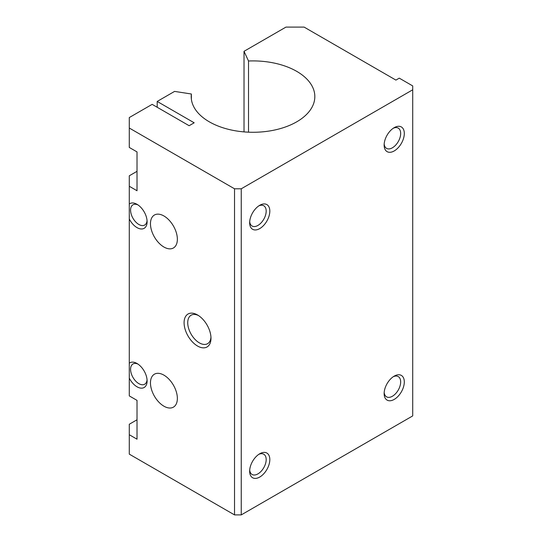 <?xml version="1.0" encoding="UTF-8"?>
<svg xmlns="http://www.w3.org/2000/svg" width="542" height="542" viewBox="0 0 542 542"><rect width="100%" height="100%" fill="white"/><g stroke="black" fill="none" stroke-linecap="round" stroke-linejoin="round"><path stroke-width="0.81" d="M249.699 470.097A11.687 6.748 120 0 0 252.071 474.474A11.687 6.748 120 0 0 261.081 471.344A11.687 6.748 120 0 0 266.183 459.575A11.687 6.748 120 0 0 263.764 454.23A11.687 6.748 120 0 0 258.778 454.359M269.821 459.575A14.261 8.238 -60 0 1 259.74 477.048A14.261 8.238 -60 0 1 249.652 471.228A14.261 8.238 -60 0 1 259.74 453.756A14.261 8.238 -60 0 1 269.821 459.575M384.183 392.449A11.687 6.748 120 0 0 386.554 396.832A11.687 6.748 120 0 0 395.565 393.702A11.687 6.748 120 0 0 400.667 381.934A11.687 6.748 120 0 0 398.248 376.582A11.687 6.748 120 0 0 393.262 376.717M404.305 381.934A14.261 8.238 -60 0 1 394.224 399.407A14.261 8.238 -60 0 1 384.136 393.58A14.261 8.238 -60 0 1 394.224 376.114A14.261 8.238 -60 0 1 404.305 381.934M384.183 143.989A11.687 6.748 120 0 0 386.554 148.366A11.687 6.748 120 0 0 395.565 145.236A11.687 6.748 120 0 0 400.667 133.474A11.687 6.748 120 0 0 398.248 128.122A11.687 6.748 120 0 0 393.262 128.251M404.305 133.474A14.261 8.238 -60 0 1 394.224 150.94A14.261 8.238 -60 0 1 384.136 145.12A14.261 8.238 -60 0 1 394.224 127.648A14.261 8.238 -60 0 1 404.305 133.474M249.699 221.631A11.687 6.748 120 0 0 252.071 226.014A11.687 6.748 120 0 0 261.081 222.877A11.687 6.748 120 0 0 266.183 211.116A11.687 6.748 120 0 0 263.764 205.764A11.687 6.748 120 0 0 258.778 205.899M269.821 211.116A14.261 8.238 -60 0 1 259.74 228.588A14.261 8.238 -60 0 1 249.652 222.762A14.261 8.238 -60 0 1 259.74 205.289A14.261 8.238 -60 0 1 269.821 211.116M244.022 131.896L244.022 51.314L248.521 61.002L248.521 132.18M248.521 61.002A61.808 35.684 180 0 1 314.827 96.591A61.808 35.684 180 0 1 296.718 121.828A61.808 35.684 180 0 1 229.361 129.558A61.808 35.684 180 0 1 191.204 96.591A61.808 35.684 180 0 1 191.367 93.996L174.585 91.402L157.194 101.442L194.178 122.797L189.131 125.71L152.153 104.355L129.287 117.553L129.287 128.034L234.523 188.792L241.244 188.792L412.713 89.796L412.713 85.914L399.264 78.15L395.904 80.094L304.116 27.1L285.959 27.1L244.022 51.314M198.48 315.546A16.443 9.492 -120 0 0 191.136 315.2A16.443 9.492 -120 0 0 187.728 322.727A16.443 9.492 -120 0 0 194.91 339.278A16.443 9.492 -120 0 0 207.579 343.689A16.443 9.492 -120 0 0 210.953 337.151M210.987 338.255A19.017 10.982 60 0 1 197.539 346.026A19.017 10.982 60 0 1 184.09 322.727A19.017 10.982 60 0 1 197.539 314.963A19.017 10.982 60 0 1 210.987 338.255M177.363 398.431A19.017 10.982 60 0 1 173.426 407.137A19.017 10.982 60 0 1 158.772 402.042A19.017 10.982 60 0 1 150.466 382.903A19.017 10.982 60 0 1 154.409 374.197A19.017 10.982 60 0 1 169.063 379.292A19.017 10.982 60 0 1 177.363 398.431M177.363 239.259A19.017 10.982 60 0 1 173.426 247.972A19.017 10.982 60 0 1 158.772 242.87A19.017 10.982 60 0 1 150.466 223.731A19.017 10.982 60 0 1 154.409 215.025A19.017 10.982 60 0 1 169.063 220.12A19.017 10.982 60 0 1 177.363 239.259M147.058 379.834A11.687 6.748 60 0 1 144.687 384.21A11.687 6.748 60 0 1 135.676 381.08A11.687 6.748 60 0 1 130.575 369.319A11.687 6.748 60 0 1 132.993 363.967A11.687 6.748 60 0 1 137.98 364.095M129.287 363.201A14.261 8.238 60 0 1 137.018 363.492A14.261 8.238 60 0 1 147.106 380.965A14.261 8.238 60 0 1 140.466 388.079A14.261 8.238 60 0 1 129.287 378.153L129.287 204.029A14.261 8.238 60 0 1 137.018 204.32A14.261 8.238 60 0 1 147.106 221.793A14.261 8.238 60 0 1 140.466 228.907A14.261 8.238 60 0 1 129.287 218.982M147.058 220.662A11.687 6.748 60 0 1 144.687 225.038A11.687 6.748 60 0 1 135.676 221.908A11.687 6.748 60 0 1 130.575 210.147A11.687 6.748 60 0 1 132.993 204.795A11.687 6.748 60 0 1 137.98 204.923M129.287 204.029L129.287 175.791L137.018 171.326M412.713 89.796L412.713 415.904L241.244 514.9L234.523 514.9L129.287 454.142L129.287 434.731L137.018 439.196L137.018 400.375L129.287 395.911L129.287 378.153M191.367 99.186L191.367 93.996M157.194 107.269L157.194 101.442M129.287 128.034L129.287 147.444L137.018 151.909L137.018 190.737L129.287 186.272M129.287 434.731L129.287 424.251L137.018 419.786M241.244 514.9L241.244 188.792M234.523 514.9L234.523 188.792"/></g></svg>
